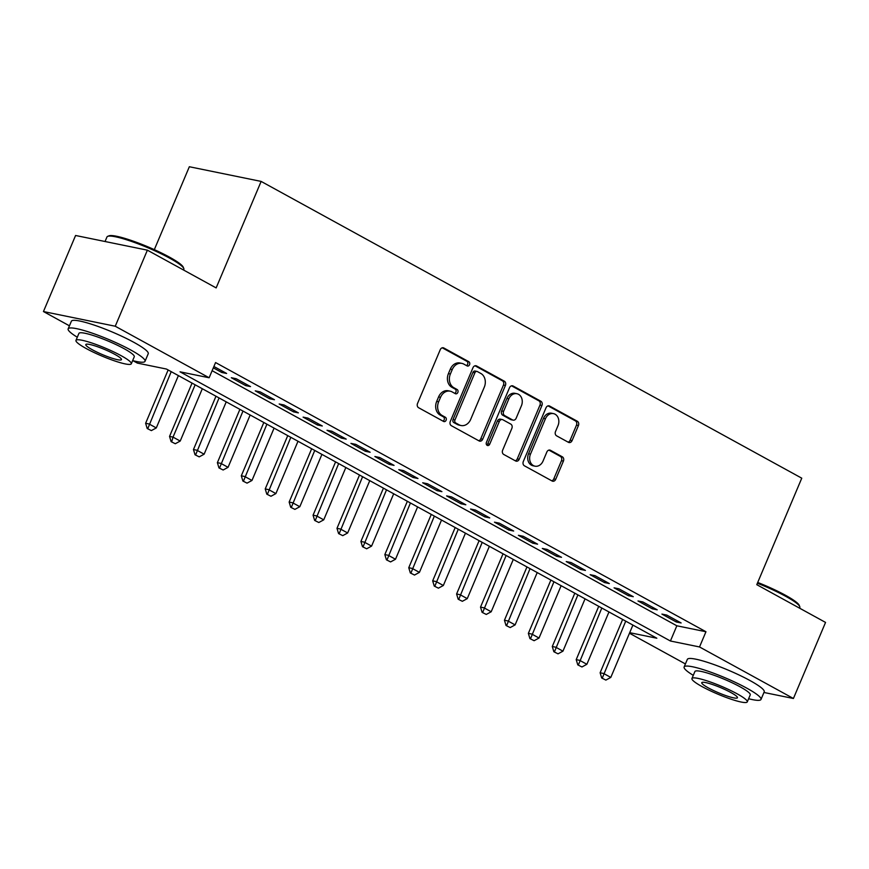 <?xml version="1.0" encoding="UTF-8"?>
<svg xmlns="http://www.w3.org/2000/svg" width="869" height="869" viewBox="0 0 869 869"><rect width="100%" height="100%" fill="white"/><g stroke="black" fill="none" stroke-linecap="round" stroke-linejoin="round"><path stroke-width="1.3" d="M469.564 364.687A2.292 1.847 101.6 0 0 468.804 361.7L443.853 348.002A3.28 2.64 101.6 0 0 443.255 347.774A3.28 2.64 101.6 0 0 440.246 349.696L417.533 403.455A3.28 2.64 101.6 0 0 418.619 407.735L443.57 421.432A2.292 1.847 101.6 0 0 445.341 417.25L442.115 415.469A10.482 8.44 101.6 0 1 438.639 401.793L440.529 397.318A10.482 8.44 101.6 0 1 450.142 391.169A10.482 8.44 101.6 0 1 452.076 391.876L455.302 393.657A2.292 1.847 101.6 0 0 457.072 389.475L453.846 387.693A10.482 8.44 101.6 0 1 450.37 374.018L452.26 369.531A10.482 8.44 101.6 0 1 461.873 363.394A10.482 8.44 101.6 0 1 463.807 364.1L467.033 365.882A2.292 1.847 101.6 0 0 469.564 364.687M466.436 365.545A2.292 1.847 101.6 0 0 466.859 361.298L442.278 347.806M442.962 421.096A2.292 1.847 101.6 0 0 443.396 416.848L440.17 415.078L442.115 415.469M454.704 393.32A2.292 1.847 101.6 0 0 455.128 389.073L451.902 387.302L453.846 387.693M568.445 442.332A3.28 2.64 101.6 0 0 569.054 442.549A3.28 2.64 101.6 0 0 572.063 440.637L578.428 425.549A3.28 2.64 101.6 0 0 577.342 421.269L549.632 406.062A3.28 2.64 101.6 0 0 549.034 405.845A3.28 2.64 101.6 0 0 546.025 407.767L523.312 461.526A3.28 2.64 101.6 0 0 524.409 465.795L552.108 481.002A3.28 2.64 101.6 0 0 552.717 481.23A3.28 2.64 101.6 0 0 555.715 479.308L563.416 461.091A3.28 2.64 101.6 0 0 562.33 456.812L550.468 450.305A3.28 2.64 101.6 0 0 549.871 450.088A3.28 2.64 101.6 0 0 546.862 451.999L543.049 461.037A8.766 7.05 101.6 0 1 535.011 466.175A8.766 7.05 101.6 0 1 530.481 454.139L545.439 418.749A8.766 7.05 101.6 0 1 553.466 413.611A8.766 7.05 101.6 0 1 557.996 425.647L555.508 431.545A3.28 2.64 101.6 0 0 556.594 435.825L568.445 442.332M69.444 325.821L43.45 311.547L75.581 235.488L147.382 250.163L216.153 287.911L261.135 181.415L801.761 478.178L756.78 584.674L825.55 622.421L793.419 698.491L763.949 692.474M147.382 250.163L115.251 326.233L209.136 377.765L180.035 371.823L670.423 641.007L699.523 646.96L793.419 698.491M212.123 370.694L676.842 625.789L705.954 631.741L215.566 362.558L209.136 377.765M705.954 631.741L699.523 646.96M505.41 385.467A3.28 2.64 101.6 0 0 504.313 381.187L476.614 365.979A3.28 2.64 101.6 0 0 476.006 365.762A3.28 2.64 101.6 0 0 472.997 367.674L450.294 421.443A3.28 2.64 101.6 0 0 451.38 425.712L479.091 440.92A3.28 2.64 101.6 0 0 479.688 441.148A3.28 2.64 101.6 0 0 482.697 439.225L505.41 385.467L503.466 385.065A3.28 2.64 101.6 0 0 502.38 380.796L475.028 365.784M513.123 386.021L540.833 401.228A3.28 2.64 101.6 0 1 541.919 405.508L519.206 459.267A3.28 2.64 101.6 0 1 516.208 461.189A3.28 2.64 101.6 0 1 515.599 460.961L503.738 454.454A3.28 2.64 101.6 0 1 502.651 450.185L511.863 428.374A3.28 2.64 101.6 0 0 510.776 424.105L502.912 419.781A3.28 2.64 101.6 0 0 502.304 419.564A3.28 2.64 101.6 0 0 499.306 421.487L489.714 444.178A2.292 1.847 101.6 0 1 486.423 442.375L509.516 387.726A3.28 2.64 101.6 0 1 512.514 385.803A3.28 2.64 101.6 0 1 513.123 386.021L511.874 385.771M213.329 367.848L221.769 372.475L226.613 373.464L213.904 366.49M250.533 386.596L236.183 378.721L231.328 377.722L245.688 385.608L250.533 386.596M274.452 399.729L260.103 391.854L255.258 390.854L269.607 398.741L274.452 399.729M298.382 412.862L284.022 404.976L279.177 403.987L293.526 411.863L298.382 412.862M322.301 425.995L307.952 418.108L303.096 417.12L317.446 424.995L322.301 425.995M346.22 439.117L331.871 431.241L327.016 430.253L341.365 438.128L346.22 439.117M370.14 452.249L355.79 444.374L350.935 443.386L365.295 451.261L370.14 452.249M394.059 465.382L379.71 457.507L374.865 456.518L389.214 464.394L394.059 465.382M417.989 478.515L403.629 470.64L398.784 469.64L413.133 477.526L417.989 478.515M441.908 491.648L427.559 483.772L422.703 482.773L437.053 490.659L441.908 491.648M465.827 504.78L451.478 496.894L446.623 495.906L460.972 503.781L465.827 504.78M489.747 517.913L475.397 510.027L470.542 509.038L484.902 516.914L489.747 517.913M513.666 531.035L499.317 523.16L494.472 522.171L508.821 530.047L513.666 531.035M537.596 544.168L523.236 536.292L518.391 535.304L532.74 543.179L537.596 544.168M561.515 557.301L547.155 549.425L542.31 548.426L556.66 556.312L561.515 557.301M585.434 570.433L571.085 562.558L566.23 561.559L580.579 569.445L585.434 570.433M609.354 583.566L595.004 575.68L590.149 574.691L604.509 582.567L609.354 583.566M633.273 596.699L618.924 588.813L614.068 587.824L628.428 595.699L633.273 596.699M657.203 609.821L642.843 601.945L637.998 600.957L652.347 608.832L657.203 609.821M661.917 614.09L676.267 621.965L681.122 622.954L666.762 615.078L661.917 614.09M261.135 181.415L189.344 166.739L154.324 249.631M43.45 311.547L115.251 326.233M685.413 663.949L629.46 633.229M629.688 632.675L656.834 638.226L166.446 369.043L137.345 363.09L132.957 360.689M676.842 625.789L670.423 641.007M221.769 372.475L222.334 371.117M245.688 385.608L246.253 384.25M269.607 398.741L270.183 397.383M293.526 411.863L294.102 410.516M317.446 424.995L318.021 423.637M341.365 438.128L341.941 436.77M365.295 451.261L365.86 449.903M389.214 464.394L389.79 463.036M413.133 477.526L413.709 476.169M437.053 490.659L437.628 489.301M460.972 503.781L461.548 502.423M484.902 516.914L485.467 515.556M508.821 530.047L509.397 528.689M532.74 543.179L533.316 541.822M556.66 556.312L557.235 554.954M580.579 569.445L581.155 568.087M604.509 582.567L605.074 581.22M628.428 595.699L629.004 594.342M652.347 608.832L652.923 607.474M676.267 621.965L676.842 620.607M461.873 363.394L459.929 362.992A10.482 8.44 101.6 0 0 450.316 369.14L452.26 369.531M451.902 387.302A10.482 8.44 101.6 0 1 448.426 373.616L450.316 369.14M450.142 391.169L448.198 390.768A10.482 8.44 101.6 0 0 438.584 396.916L440.529 397.318M440.17 415.078A10.482 8.44 101.6 0 1 436.694 401.391L438.584 396.916M478.721 440.724A3.28 2.64 101.6 0 0 480.753 438.823L503.466 385.065M477.429 371.584A2.292 1.847 101.6 0 0 474.898 372.768L454.965 419.955A2.292 1.847 101.6 0 0 455.725 422.953L459.136 424.822A10.482 8.44 101.6 0 0 461.07 425.528A10.482 8.44 101.6 0 0 470.683 419.39L484.305 387.129A10.482 8.44 101.6 0 0 480.829 373.453L477.429 371.584M475.484 371.182A2.292 1.847 101.6 0 0 472.964 372.366L474.898 372.768M461.07 425.528L459.125 425.137A10.482 8.44 101.6 0 1 457.192 424.42L453.792 422.551A2.292 1.847 101.6 0 1 453.031 419.564L472.964 372.366M511.548 385.825L538.889 400.837L540.833 401.228M515.241 460.766A3.28 2.64 101.6 0 0 517.272 458.875L539.975 405.106A3.28 2.64 101.6 0 0 538.889 400.837M502.304 419.564L500.37 419.162A3.28 2.64 101.6 0 0 497.361 421.085L487.77 443.787L489.714 444.178M486.716 444.971A2.292 1.847 101.6 0 0 487.77 443.787M521.422 405.758A8.766 7.05 101.6 0 0 516.892 393.722A8.766 7.05 101.6 0 0 508.854 398.86L503.596 411.33A3.28 2.64 101.6 0 0 504.683 415.599L512.547 419.923A3.28 2.64 101.6 0 0 513.144 420.14A3.28 2.64 101.6 0 0 516.153 418.228L521.422 405.758M516.892 393.722L514.959 393.32A8.766 7.05 101.6 0 0 506.92 398.458L508.854 398.86M513.144 420.14L511.211 419.749A3.28 2.64 101.6 0 1 510.603 419.521L502.738 415.208A3.28 2.64 101.6 0 1 501.652 410.928L506.92 398.458M553.466 413.611L551.533 413.22A8.766 7.05 101.6 0 0 543.494 418.358L545.439 418.749M535.011 466.175L533.066 465.784A8.766 7.05 101.6 0 1 528.548 453.748L543.494 418.358M551.75 480.807A3.28 2.64 101.6 0 0 553.781 478.917L561.472 460.689A3.28 2.64 101.6 0 0 560.386 456.421L548.893 450.109M568.087 442.136A3.28 2.64 101.6 0 0 570.118 440.235L576.484 425.158A3.28 2.64 101.6 0 0 575.397 420.878L548.057 405.866M168.141 369.966L145.623 423.279L149.11 423.996L156.29 427.928L178.395 375.604M147.198 428.515L151.369 430.6L147.198 428.515L145.623 423.279M171.215 371.66L147.784 428.634M156.29 427.928L151.369 430.6M107.723 236.335L109.005 235.825A40.724 5.844 22.9 0 1 169.466 257.126A40.724 5.844 22.9 0 1 183.24 267.185L183.772 268.456A41.723 5.985 -157.1 0 0 169.661 258.158A41.723 5.985 -157.1 0 0 107.723 236.335A41.723 5.985 -157.1 0 0 106.974 236.965L105.051 241.506M132.642 360.602A41.723 5.985 -157.1 0 0 145.025 361.319A41.723 5.985 -157.1 0 0 130.85 350.044A41.723 5.985 -157.1 0 0 91.093 332.762A41.723 5.985 -157.1 0 0 68.162 328.851A41.723 5.985 -157.1 0 0 77.298 337.226M145.025 361.319L148.241 353.716A41.723 5.985 -157.1 0 0 134.065 342.44A41.723 5.985 -157.1 0 0 94.308 325.147A41.723 5.985 -157.1 0 0 71.367 321.248L68.162 328.851M75.961 340.398L78.916 333.403A30.035 4.312 22.9 0 1 95.427 336.216A30.035 4.312 22.9 0 1 124.061 348.654A30.035 4.312 22.9 0 1 134.26 356.779L131.306 363.774A30.035 4.312 -157.1 0 0 121.095 355.66A30.035 4.312 -157.1 0 0 92.472 343.212A30.035 4.312 -157.1 0 0 75.961 340.398A30.035 4.312 -157.1 0 0 86.172 348.512A30.035 4.312 -157.1 0 0 114.795 360.961A30.035 4.312 -157.1 0 0 131.306 363.774M92.375 349.783A19.357 2.781 -157.1 0 0 110.83 357.811A19.357 2.781 -157.1 0 0 121.464 359.625A19.357 2.781 -157.1 0 0 114.893 354.389A19.357 2.781 -157.1 0 0 96.437 346.362A19.357 2.781 -157.1 0 0 85.803 344.558A19.357 2.781 -157.1 0 0 92.375 349.783M183.587 270.031L183.837 269.433A41.723 5.985 -157.1 0 0 183.772 268.456M757.714 582.447A40.724 5.844 22.9 0 1 785.446 595.254A40.724 5.844 22.9 0 1 799.208 605.302L799.741 606.584A41.723 5.985 -157.1 0 0 785.641 596.286A41.723 5.985 -157.1 0 0 757.388 583.218M748.622 698.73A41.723 5.985 -157.1 0 0 760.994 699.447A41.723 5.985 -157.1 0 0 746.819 688.172A41.723 5.985 -157.1 0 0 707.062 670.879A41.723 5.985 -157.1 0 0 684.131 666.979A41.723 5.985 -157.1 0 0 693.277 675.354M760.994 699.447L764.209 691.843A41.723 5.985 -157.1 0 0 750.034 680.568A41.723 5.985 -157.1 0 0 710.277 663.275A41.723 5.985 -157.1 0 0 687.346 659.375L684.131 666.979M691.941 678.526L694.896 671.531A30.035 4.312 22.9 0 1 711.407 674.333A30.035 4.312 22.9 0 1 740.03 686.782A30.035 4.312 22.9 0 1 750.24 694.907L747.275 701.902A30.035 4.312 -157.1 0 0 737.075 693.788A30.035 4.312 -157.1 0 0 708.452 681.339A30.035 4.312 -157.1 0 0 691.941 678.526A30.035 4.312 -157.1 0 0 702.141 686.64A30.035 4.312 -157.1 0 0 730.775 699.089A30.035 4.312 -157.1 0 0 747.275 701.902M708.354 687.911A19.357 2.781 -157.1 0 0 726.799 695.939A19.357 2.781 -157.1 0 0 737.444 697.742A19.357 2.781 -157.1 0 0 730.862 692.517A19.357 2.781 -157.1 0 0 712.417 684.49A19.357 2.781 -157.1 0 0 701.772 682.676A19.357 2.781 -157.1 0 0 708.354 687.911M799.556 608.159L799.817 607.561A41.723 5.985 -157.1 0 0 799.741 606.584M192.06 383.099L169.542 436.412L173.029 437.118L180.209 441.061L202.314 388.725M171.117 441.648L175.288 443.733L171.117 441.648L169.542 436.412M195.145 384.793L173.029 437.118L171.704 441.767M180.209 441.061L175.288 443.733M215.979 396.231L193.461 449.545L196.959 450.251L204.128 454.194L226.233 401.858M195.036 454.78L199.207 456.866L195.036 454.78L193.461 449.545M219.064 397.926L195.623 454.9M204.128 454.194L199.207 456.866M239.898 409.364L217.38 462.666L220.878 463.383L228.058 467.326L250.163 414.991M218.966 467.913L223.137 469.999L218.966 467.913L217.38 462.666M242.983 411.048L219.542 468.033M228.058 467.326L223.137 469.999M263.828 422.497L241.31 475.799L244.797 476.516L251.977 480.459L274.083 428.124M242.885 481.035L247.057 483.131L242.885 481.035L241.31 475.799M266.902 424.181L243.461 481.154M251.977 480.459L247.057 483.131M287.748 435.63L265.23 488.932L268.717 489.649L275.897 493.581L298.002 441.256M266.805 494.168L270.976 496.264L266.805 494.168L265.23 488.932M290.822 437.313L267.391 494.287M275.897 493.581L270.976 496.264M311.667 448.752L289.149 502.065L292.636 502.782L299.816 506.714L321.921 454.389M290.724 507.3L294.895 509.386L290.724 507.3L289.149 502.065M314.741 450.446L291.311 507.42M299.816 506.714L294.895 509.386M335.586 461.884L313.068 515.198L316.566 515.904L323.735 519.847L345.84 467.522M314.643 520.433L318.814 522.519L314.643 520.433L313.068 515.198M338.671 463.579L315.23 520.553M323.735 519.847L318.814 522.519M359.505 475.017L336.987 528.33L340.485 529.036L347.654 532.979L369.77 480.644M338.573 533.566L342.744 535.652L338.573 533.566L336.987 528.33M362.59 476.712L339.149 533.685M347.654 532.979L342.744 535.652M383.435 488.15L360.907 541.452L364.404 542.169L371.584 546.112L393.69 493.777M362.492 546.699L366.664 548.784L362.492 546.699L360.907 541.452M386.509 489.844L363.068 546.818M371.584 546.112L366.664 548.784M407.355 501.283L384.837 554.585L388.324 555.302L395.504 559.245L417.609 506.909M386.412 559.821L390.583 561.917L386.412 559.821L384.837 554.585M410.429 502.966L386.998 559.94M395.504 559.245L390.583 561.917M431.274 514.415L408.756 567.718L412.243 568.435L419.423 572.378L441.528 520.042M410.331 572.953L414.502 575.05L410.331 572.953L408.756 567.718M434.348 516.099L410.918 573.073M419.423 572.378L414.502 575.05M455.193 527.537L432.675 580.85L436.173 581.567L443.342 585.5L465.447 533.175M434.25 586.086L438.421 588.172L434.25 586.086L432.675 580.85M458.278 529.232L434.837 586.206M443.342 585.5L438.421 588.172M479.112 540.67L456.594 593.983L460.092 594.7L467.261 598.632L489.366 546.308M458.18 599.219L462.341 601.305L458.18 599.219L456.594 593.983M482.197 542.365L458.756 599.338M467.261 598.632L462.341 601.305M503.032 553.803L480.514 607.116L484.011 607.822L491.191 611.765L513.297 559.43M482.099 612.352L486.271 614.437L482.099 612.352L480.514 607.116M506.116 555.497L482.675 612.471M491.191 611.765L486.271 614.437M526.962 566.936L504.444 620.249L507.93 620.955L515.111 624.898L537.216 572.562M506.019 625.484L510.19 627.57L506.019 625.484L504.444 620.249M530.036 568.63L506.605 625.604M515.111 624.898L510.19 627.57M550.881 580.068L528.363 633.371L531.85 634.088L539.03 638.031L561.135 585.695M529.938 638.617L534.109 640.703L529.938 638.617L528.363 633.371M553.955 581.752L530.524 638.737M539.03 638.031L534.109 640.703M574.8 593.201L552.282 646.503L555.78 647.22L562.949 651.163L585.054 598.828M553.857 651.739L558.028 653.836L553.857 651.739L552.282 646.503M577.885 594.885L554.444 651.859M562.949 651.163L558.028 653.836M598.719 606.334L576.201 659.636L579.699 660.353L586.868 664.285L608.973 611.961M577.787 664.872L581.948 666.968L577.787 664.872L576.201 659.636M601.804 608.018L578.363 664.991M586.868 664.285L581.948 666.968M622.639 619.456L600.121 672.769L603.618 673.486L610.798 677.418L632.904 625.093M601.706 678.005L605.878 680.09L601.706 678.005L600.121 672.769M625.723 621.15L602.282 678.124M610.798 677.418L605.878 680.09M466.859 361.298L468.804 361.7M443.396 416.848L445.341 417.25M455.128 389.073L457.072 389.475M448.426 373.616L450.37 374.018M436.694 401.391L438.639 401.793M442.603 347.741L443.853 348.002M480.753 438.823L482.697 439.225M475.365 365.73L476.614 365.979M502.38 380.796L504.313 381.187M453.031 419.564L454.965 419.955M453.792 422.551L455.725 422.953M457.192 424.42L459.136 424.822M539.975 405.106L541.919 405.508M517.272 458.875L519.206 459.267M497.361 421.085L499.306 421.487M501.652 410.928L503.596 411.33M502.738 415.208L504.683 415.599M510.603 419.521L512.547 419.923M528.548 453.748L530.481 454.139M549.219 450.055L550.468 450.305M560.386 456.421L562.33 456.812M561.472 460.689L563.416 461.091M553.781 478.917L555.715 479.308M548.382 405.812L549.632 406.062M575.397 420.878L577.342 421.269M576.484 425.158L578.428 425.549M570.118 440.235L572.063 440.637M475.061 371.03L477.005 371.421"/></g></svg>
